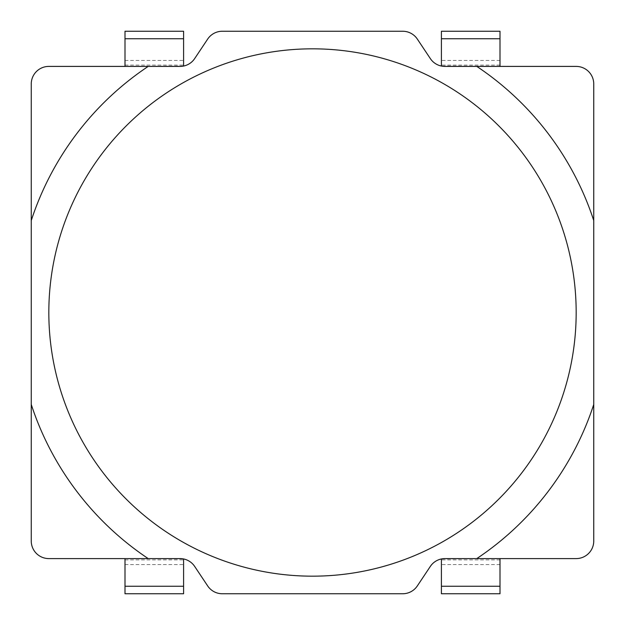 <?xml version="1.0" encoding="UTF-8"?>
<svg xmlns="http://www.w3.org/2000/svg" width="625" height="625" viewBox="0 0 625 625"><rect width="100%" height="100%" fill="white"/><g stroke="black" fill="none" stroke-linecap="round" stroke-linejoin="round"><path stroke-width="0.47" stroke-dasharray="3.12 2.34" d="M125 593.75L125 558.594L48.828 558.594A17.578 17.578 0 0 1 31.25 541.016L31.25 83.984A17.578 17.578 0 0 1 48.828 66.406L125 66.406L125 31.25M183.594 593.75L183.594 558.953A17.578 17.578 0 0 1 194.672 566.422L207.672 585.922A17.578 17.578 0 0 0 222.297 593.75L402.703 593.75A17.578 17.578 0 0 0 417.328 585.922L430.328 566.422A17.578 17.578 0 0 1 441.406 558.953L441.406 593.75M500 593.75L500 558.594L576.172 558.594A17.578 17.578 0 0 0 593.75 541.016L593.75 83.984A17.578 17.578 0 0 0 576.172 66.406L441.406 66.047L441.406 31.25M500 31.25L500 66.406M441.406 66.047A17.578 17.578 0 0 1 430.328 58.578L417.328 39.078A17.578 17.578 0 0 0 402.703 31.25L222.297 31.25A17.578 17.578 0 0 0 207.672 39.078L194.672 58.578A17.578 17.578 0 0 1 183.594 66.047L183.594 31.25M183.594 66.047L125 66.406M312.5 48.828A263.672 263.672 0 0 1 576.172 312.5A263.672 263.672 0 0 1 312.5 576.172A263.672 263.672 0 0 1 48.828 312.5A263.672 263.672 0 0 1 312.5 48.828M476.797 558.594A295.898 295.898 0 0 0 593.75 404.445M31.25 404.445A295.898 295.898 0 0 0 148.203 558.594M148.203 66.406A295.898 295.898 0 0 0 31.25 220.555M593.75 220.555A295.898 295.898 0 0 0 476.797 66.406M441.406 558.953L500 558.594M125 558.594L183.594 558.953M125 559.883L183.594 559.883M500 559.883L441.406 559.883M500 65.117L441.406 65.117M125 65.117L183.594 65.117M125 60.43L183.594 60.43M500 564.57L441.406 564.57M125 564.57L183.594 564.57M500 60.43L441.406 60.43"/><path stroke-width="0.94" d="M180.047 66.406L48.828 66.406A17.578 17.578 0 0 0 31.25 83.984L31.25 404.445A295.898 295.898 0 0 0 148.203 558.594L180.047 558.594A17.578 17.578 0 0 1 194.672 566.422L207.672 585.922A17.578 17.578 0 0 0 222.297 593.75L402.703 593.75A17.578 17.578 0 0 0 417.328 585.922L430.328 566.422A17.578 17.578 0 0 1 444.953 558.594L476.797 558.594A295.898 295.898 0 0 0 593.75 404.445L593.75 220.555A295.898 295.898 0 0 0 476.797 66.406L444.953 66.406A17.578 17.578 0 0 1 430.328 58.578L417.328 39.078A17.578 17.578 0 0 0 402.703 31.25L222.297 31.25A17.578 17.578 0 0 0 207.672 39.078L194.672 58.578A17.578 17.578 0 0 1 180.047 66.406M312.5 576.172A263.672 263.672 0 0 0 576.172 312.5A263.672 263.672 0 0 0 312.5 48.828A263.672 263.672 0 0 0 48.828 312.5A263.672 263.672 0 0 0 312.5 576.172M593.75 220.555L593.75 83.984A17.578 17.578 0 0 0 576.172 66.406L476.797 66.406M148.203 66.406A295.898 295.898 0 0 0 31.25 220.555M31.25 404.445L31.25 541.016A17.578 17.578 0 0 0 48.828 558.594L148.203 558.594M476.797 558.594L576.172 558.594A17.578 17.578 0 0 0 593.75 541.016L593.75 404.445M500 38.75L441.406 38.75L441.406 31.25L500 31.25L500 66.406M441.406 66.047L441.406 38.75M441.406 558.953L441.406 593.75L500 593.75L500 586.25L441.406 586.25M125 66.406L125 31.25L183.594 31.25L183.594 66.047M183.594 558.953L183.594 593.75L125 593.75L125 586.25L183.594 586.25M125 38.75L183.594 38.75M125 558.594L125 586.25M500 558.594L500 586.25"/></g></svg>
